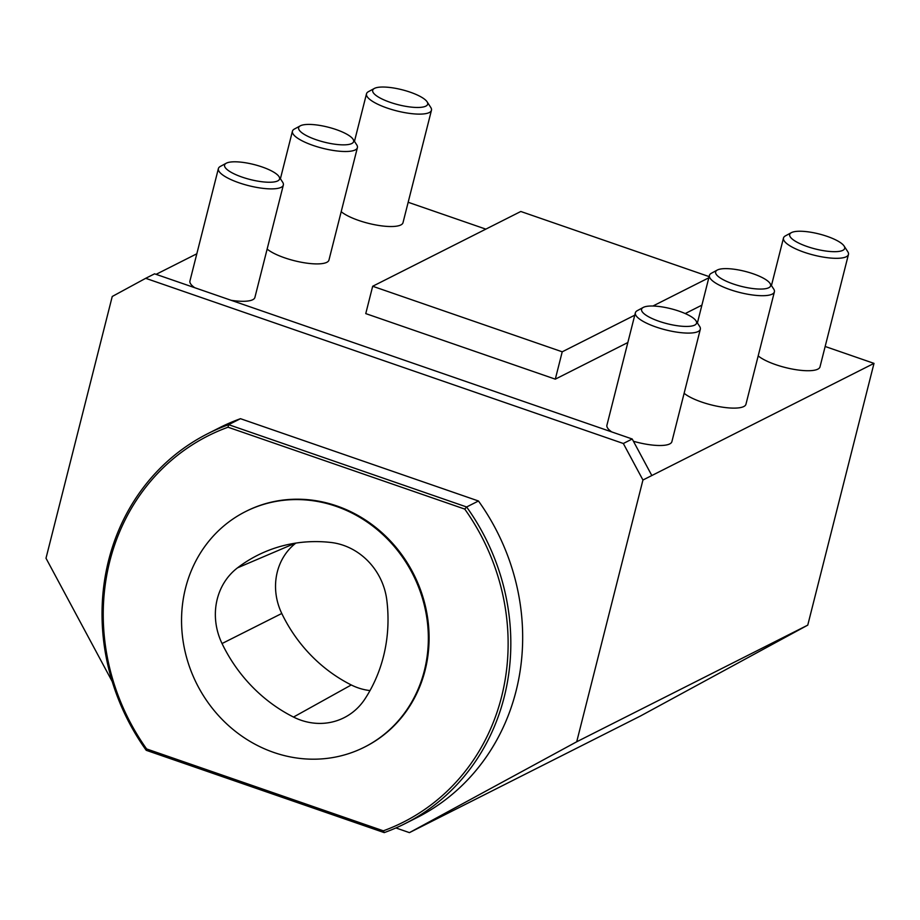 <?xml version="1.0" encoding="UTF-8"?>
<svg xmlns="http://www.w3.org/2000/svg" width="920" height="920" viewBox="0 0 920 920"><rect width="100%" height="100%" fill="white"/><g stroke="black" fill="none" stroke-linecap="round" stroke-linejoin="round"><path stroke-width="1.38" d="M330.82 542.455A62.825 57.684 63.2 0 1 386.803 600.035A150.776 138.437 63.2 0 1 364.964 698.935A62.825 57.684 63.2 0 1 347.197 716.001A62.825 57.684 63.2 0 1 293.514 717.059A150.776 138.437 63.2 0 1 222.042 643.54A62.825 57.684 63.2 0 1 237.509 567.847A150.776 138.437 63.2 0 1 265.052 551.816A150.776 138.437 63.2 0 1 330.82 542.455M295.837 543.099A58.65 53.854 -116.8 0 0 281.773 613.479A146.613 134.619 -116.8 0 0 351.279 684.963A58.65 53.854 -116.8 0 0 370.012 690.575M374.348 88.458L368.448 91.655A33.511 9.119 14.2 0 0 366.493 93.828A33.511 9.119 14.2 0 0 387.124 108.031A33.511 9.119 14.2 0 0 431.457 110.262A33.511 9.119 14.2 0 0 430.755 107.421L427.098 101.809A28.37 7.728 -165.8 0 1 398.291 104.742A28.37 7.728 -165.8 0 1 374.348 88.458A28.37 7.728 -165.8 0 1 410.216 92.184A28.37 7.728 -165.8 0 1 427.098 101.809M431.457 110.262L403.006 222.674A33.511 9.119 -165.8 0 1 358.685 220.443A33.511 9.119 -165.8 0 1 341.193 211.692M717.278 270.055L711.379 273.252A33.511 9.119 14.2 0 0 709.423 275.413A33.511 9.119 14.2 0 0 730.054 289.616A33.511 9.119 14.2 0 0 774.387 291.858A33.511 9.119 14.2 0 0 773.697 289.018L770.029 283.406A28.37 7.728 -165.8 0 1 741.221 286.339A28.37 7.728 -165.8 0 1 717.278 270.055A28.37 7.728 -165.8 0 1 753.146 273.78A28.37 7.728 -165.8 0 1 770.029 283.406M774.387 291.858L745.947 404.271A33.511 9.119 -165.8 0 1 701.615 402.028A33.511 9.119 -165.8 0 1 684.123 393.288M643.218 307.441L637.33 310.638A33.511 9.119 14.2 0 0 635.363 312.8A33.511 9.119 14.2 0 0 655.994 327.002A33.511 9.119 14.2 0 0 700.327 329.245A33.511 9.119 14.2 0 0 699.637 326.404L695.969 320.781A28.37 7.728 -165.8 0 1 667.172 323.714A28.37 7.728 -165.8 0 1 643.218 307.441A28.37 7.728 -165.8 0 1 679.098 311.167A28.37 7.728 -165.8 0 1 695.969 320.781M611.708 431.917A33.511 9.119 -165.8 0 1 606.924 425.212L635.363 312.8M700.327 329.245L671.887 441.657A33.511 9.119 -165.8 0 1 633.431 441.266M791.338 232.668L785.438 235.865A33.511 9.119 14.2 0 0 783.483 238.038A33.511 9.119 14.2 0 0 804.114 252.23A33.511 9.119 14.2 0 0 848.447 254.472A33.511 9.119 14.2 0 0 847.745 251.631L844.088 246.019A28.37 7.728 -165.8 0 1 815.281 248.952A28.37 7.728 -165.8 0 1 791.338 232.668A28.37 7.728 -165.8 0 1 827.206 236.394A28.37 7.728 -165.8 0 1 844.088 246.019M848.447 254.472L819.996 366.884A33.511 9.119 -165.8 0 1 775.663 364.642A33.511 9.119 -165.8 0 1 758.183 355.902M300.288 125.844L294.4 129.041A33.511 9.119 14.2 0 0 292.433 131.215A33.511 9.119 14.2 0 0 313.065 145.417A33.511 9.119 14.2 0 0 357.397 147.648A33.511 9.119 14.2 0 0 356.707 144.808L353.038 139.196A28.37 7.728 -165.8 0 1 324.231 142.129A28.37 7.728 -165.8 0 1 300.288 125.844A28.37 7.728 -165.8 0 1 336.156 129.57A28.37 7.728 -165.8 0 1 353.038 139.196M357.397 147.648L328.957 260.061A33.511 9.119 -165.8 0 1 284.625 257.818A33.511 9.119 -165.8 0 1 267.133 249.078M226.239 163.231L220.34 166.428A33.511 9.119 14.2 0 0 218.385 168.602A33.511 9.119 14.2 0 0 239.016 182.792A33.511 9.119 14.2 0 0 283.348 185.035A33.511 9.119 14.2 0 0 282.647 182.195L278.99 176.583A28.37 7.728 -165.8 0 1 250.183 179.515A28.37 7.728 -165.8 0 1 226.239 163.231A28.37 7.728 -165.8 0 1 262.108 166.957A28.37 7.728 -165.8 0 1 278.99 176.583M194.718 287.707A33.511 9.119 -165.8 0 1 189.934 281.002L218.385 168.602M283.348 185.035L254.897 297.447A33.511 9.119 -165.8 0 1 231.173 300.311M185.541 588.087A131.928 121.129 -116.8 0 0 229.126 726.098A131.928 121.129 -116.8 0 0 364.4 747.155A131.928 121.129 -116.8 0 0 413.08 574.793A131.928 121.129 -116.8 0 0 245.49 511.612A131.928 121.129 -116.8 0 0 185.541 588.087M207.954 433.573L219.799 427.581A218.523 200.64 63.2 0 1 240.476 418.692L228.631 424.672L228.033 427.213A216.43 198.72 -116.8 0 0 146.613 748.949L383.341 830.817A216.43 198.72 -116.8 0 0 464.749 509.082L466.624 506.977L478.469 500.997A218.523 200.64 63.2 0 1 416.748 817.731L404.903 823.71A218.523 200.64 63.2 0 1 384.226 832.611L146.234 750.306A218.523 200.64 63.2 0 1 207.954 433.573A218.523 200.64 63.2 0 1 228.631 424.672L466.624 506.977A218.523 200.64 63.2 0 1 404.903 823.71M364.4 747.155L365.136 746.787A131.928 121.129 -116.8 0 0 413.827 574.425A131.928 121.129 -116.8 0 0 246.226 511.244L245.49 511.612M240.476 418.692L478.469 500.997M146.613 748.949L146.234 750.306M383.341 830.817L384.226 832.611M464.749 509.082L228.033 427.213M112.24 681.57L46 558.233L112.24 296.481L145.694 278.311L623.334 443.497L642.942 480.022L576.713 741.773L409.434 832.634L395.91 827.954M701.902 305.141L685.227 313.559M627.842 342.527L555.3 379.155L365.757 313.605L372.68 286.258L520.8 211.485L709.124 276.609M408.169 202.273L485.829 229.137M156.089 274.344L196.822 253.782M825.159 346.483L874 363.377L651.831 475.536L632.212 439.001L623.334 443.497M409.434 832.634L640.492 715.99L807.76 625.129L576.713 741.773M642.942 480.022L651.831 475.536M632.212 439.001L154.583 273.827L145.694 278.311M807.76 625.129L874 363.377M708.825 277.794L652.912 306.026M634.765 315.18L562.223 351.808L372.68 286.258M555.3 379.155L562.223 351.808M237.509 567.847L295.343 543.179M222.042 643.54L281.773 613.479M293.514 717.059L351.279 684.963M354.464 141.369L366.493 93.828M697.394 322.966L709.423 275.413M771.443 285.579L783.483 238.038M280.404 178.756L292.433 131.215"/></g></svg>
